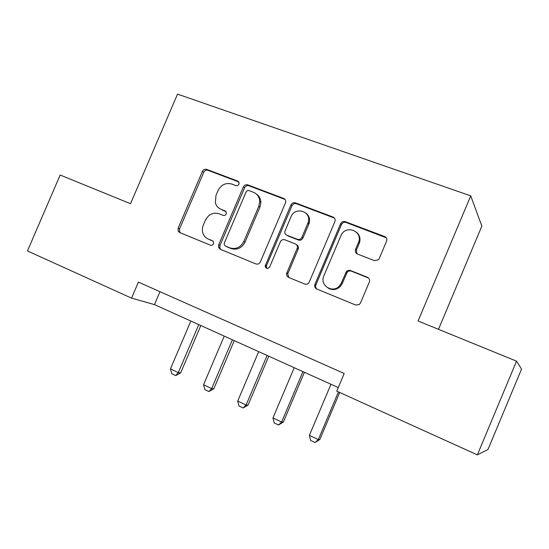 <?xml version="1.0" encoding="UTF-8"?>
<svg xmlns="http://www.w3.org/2000/svg" width="549" height="549" viewBox="0 0 549 549"><rect width="100%" height="100%" fill="white"/><g stroke="black" fill="none" stroke-linecap="round" stroke-linejoin="round"><path stroke-width="0.82" d="M238.911 184.141L239.103 182.851L237.786 181.115L206.623 169.353C204.791 168.886 203.377 169.572 202.389 171.412L178.123 228.178L178.24 231.287L179.626 232.508L210.445 245.204C211.749 245.588 212.758 245.122 213.465 243.811L213.54 241.965L212.36 240.716L208.318 239.062C205.93 238.04 204.207 236.29 203.157 233.826C202.046 230.964 202.101 228.034 203.329 225.028L205.367 220.252C208.558 214.295 213.142 212.134 219.106 213.774L223.168 215.38C224.479 215.736 225.488 215.263 226.195 213.952L226.353 212.429L225.083 210.891L221.021 209.293C218.152 208.085 216.272 205.937 215.373 202.835L215.97 195.41L218.008 190.64C221.199 184.684 225.797 182.488 231.795 184.045L235.871 185.589C237.195 185.933 238.204 185.452 238.911 184.141M374.418 260.645L378.433 259.746L379.249 258.531L386.558 241.224C387.23 239.069 386.578 237.497 384.609 236.516L345.273 221.672C343.338 221.137 341.807 221.762 340.703 223.539L314.948 284.307C314.282 286.427 314.886 287.992 316.759 289.007L355.67 305.038L359.238 304.565L360.48 302.986L369.326 282.035C369.999 279.866 369.353 278.274 367.398 277.259L350.509 270.54C348.883 270.005 347.483 270.396 346.302 271.714L341.409 282.893L339.776 285.542C333.113 294.099 319.223 285.466 323.876 275.797L341.272 234.883C346.604 224.253 363.513 231.795 358.428 242.658L355.594 249.363C354.929 251.497 355.553 253.055 357.481 254.05L374.418 260.645M477.362 454.881L336.75 391.142L344.202 373.485L138.403 282.104L131.547 298.128L27.45 250.948L60.17 175.028L130.518 203.72L177.533 94.119L470.74 195.856L418.091 321.007L516.527 361.153L477.362 454.881L487.979 449.48L521.55 369.086L516.527 361.153M285.453 202.897L285.72 201.943C285.844 200.268 285.185 199.109 283.737 198.45L247.723 184.862C245.822 184.368 244.367 185.061 243.358 186.941L218.68 244.813L218.557 247.379L220.273 249.26L255.896 263.932C257.838 264.501 259.327 263.829 260.363 261.914L285.453 202.897M295.437 202.862L333.051 217.061C334.938 218.008 335.542 219.531 334.883 221.631L309.204 282.207C308.106 284.011 306.596 284.615 304.674 284.025L288.596 277.403C286.99 276.593 286.338 275.248 286.647 273.381L297.304 248.052C297.682 246.137 297.036 244.779 295.383 243.955L284.856 239.789C282.872 239.24 281.363 239.927 280.326 241.848L269.683 266.903C267.61 269.161 266.093 268.886 265.133 266.073L290.908 204.969C291.944 203.048 293.447 202.348 295.437 202.862L296.46 203.727L333.943 217.878L333.051 217.061M438.486 329.325L481.844 226.113L470.74 195.856M131.547 298.128L154.468 304.613L338.259 387.573M159.992 291.684L154.468 304.613M220.163 208.908L221.021 209.293M225.941 211.53L222.311 210.102M212.985 241.114L209.656 239.755M238.794 181.952L207.947 170.307C206.122 169.84 204.715 170.519 203.734 172.359L179.557 228.906L179.681 232.001L180.388 232.824M285.075 199.438L248.917 185.775C247.023 185.281 245.568 185.974 244.566 187.84L219.984 245.492L219.861 248.045L220.87 249.507M249.109 190.62C247.777 190.27 246.755 190.757 246.048 192.075L224.349 242.974L224.232 244.669L225.474 246.082L229.805 247.86C235.892 249.617 240.572 247.462 243.852 241.395L258.778 206.342L259.732 201.579C259.478 197.077 257.399 193.975 253.48 192.28L249.109 190.62M226.414 246.576L225.474 246.082M256.39 194.03C259.245 195.972 260.741 198.772 260.885 202.43L259.938 207.172L245.067 242.095C241.8 248.134 237.141 250.275 231.074 248.525L226.758 246.755M334.513 218.152L333.943 217.878M296.481 244.682C298.086 245.513 298.704 246.865 298.333 248.731L287.724 273.965L288.911 277.533M296.46 203.727C294.484 203.205 292.981 203.905 291.951 205.813L266.491 265.723L266.286 266.677L266.972 268.447M307.804 223.395L308.188 222.338C311.942 211.303 294.985 206.081 290.922 216.91L284.828 231.534C284.663 233.256 285.329 234.471 286.811 235.171L297.352 239.316C299.356 239.872 300.879 239.179 301.929 237.243L307.804 223.395L308.792 224.177L309.169 223.127C310.192 218.969 309.114 215.633 305.958 213.129M308.792 224.177L302.938 237.971C301.895 239.899 300.378 240.586 298.382 240.037L287.882 235.905M356.775 232.481C359.952 235.466 360.768 239.096 359.231 243.379L356.404 250.056L356.96 253.789M328.158 288.108C332.694 290.579 336.86 289.906 340.654 286.091L342.281 283.449L341.409 282.893M368.585 278.041L351.346 271.144C349.727 270.616 348.327 271 347.146 272.311L342.281 283.449M386.249 237.806L346.124 222.475C344.189 221.94 342.672 222.558 341.567 224.335L315.922 284.849C315.325 286.537 315.668 287.951 316.958 289.09M190.853 321.035L170.458 368.88L178.308 372.641L198.772 324.61M180.642 372.915L175.707 375.591L178.308 372.641L180.642 372.915L200.824 325.536M175.707 375.591L171.796 373.711L170.458 368.88M224.232 336.105L203.555 384.719L211.653 388.596L232.399 339.79M213.815 388.774L208.901 391.54L211.653 388.596L213.815 388.774L234.272 340.634M208.901 391.54L204.859 389.598L203.555 384.719M258.675 351.648L237.71 401.058L246.069 405.059L267.102 355.457M248.038 405.135L243.145 407.996L246.069 405.059L248.038 405.135L268.784 356.212M243.145 407.996L238.98 405.992L237.71 401.058M294.23 367.7L272.97 417.933L281.603 422.064L302.931 371.632M283.373 422.03L278.508 424.981L281.603 422.064L283.373 422.03L304.407 372.291M278.508 424.981L274.205 422.915L272.97 417.933M330.958 384.279L309.389 435.357L318.31 439.625L338.445 391.911M319.868 439.474L315.03 442.528L318.31 439.625L319.868 439.474L339.694 392.473M315.03 442.528L310.583 440.394L309.389 435.357M238.685 181.788L237.786 181.115M225.721 211.296L225.083 210.891M179.557 228.906L178.123 228.178M203.734 172.359L202.389 171.412M207.947 170.307L206.623 169.353M219.984 245.492L218.68 244.813M244.566 187.84L243.358 186.941M248.917 185.775L247.723 184.862M284.807 199.321L283.737 198.45M231.074 248.525L229.805 247.86M245.067 242.095L243.852 241.395M259.938 207.172L258.778 206.342M287.923 273.361L286.846 272.778M298.169 249.212L297.139 248.532M266.491 265.723L265.345 265.119M291.951 205.813L290.908 204.969M298.382 240.037L297.352 239.316M302.938 237.971L301.929 237.243M356.404 250.056L355.594 249.363M359.231 243.379L358.428 242.658M346.611 273.217L345.76 272.62M351.346 271.144L350.509 270.54M368.166 277.842L367.398 277.259M315.922 284.849L314.948 284.307M341.444 224.582L340.579 223.793M346.124 222.475L345.273 221.672M385.302 237.264L384.609 236.516M179.681 232.001L178.24 231.287M219.861 248.045L218.557 247.379M260.885 202.43L259.732 201.579M287.724 273.965L286.647 273.381M298.333 248.731L297.304 248.052M266.286 266.677L265.133 266.073M309.169 223.127L308.188 222.338M340.654 286.091L339.776 285.542M347.146 272.311L346.302 271.714M341.567 224.335L340.703 223.539"/></g></svg>
